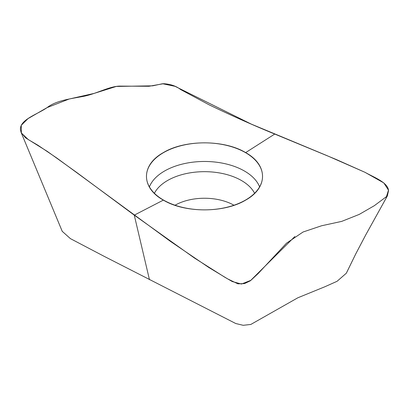 <?xml version="1.0" encoding="UTF-8"?>
<svg xmlns="http://www.w3.org/2000/svg" width="409" height="409" viewBox="0 0 409 409"><rect width="100%" height="100%" fill="white"/><g stroke="black" fill="none" stroke-linecap="round" stroke-linejoin="round"><path stroke-width="0.61" d="M346.341 273.202L337.072 281.295L324.904 286.74L297.829 297.793L250.824 324.444L243.186 325.303L235.748 323.519L104.06 256.29L70.399 238.626L62.419 231.494M245.645 200.113C268.156 187.7 268.14 165.011 245.645 152.603C224.193 139.597 184.802 139.602 163.355 152.603C140.844 165.016 140.86 187.7 163.355 200.113C184.807 213.12 224.198 213.109 245.645 200.113M163.462 200.052A58.037 33.507 180 0 1 146.534 178.012A58.037 33.507 180 0 1 204.5 142.848A58.037 33.507 180 0 1 262.466 178.012A58.037 33.507 180 0 1 225.374 207.624A58.037 33.507 180 0 1 163.462 200.052M274.73 134.055C252.936 125.128 231.07 115.384 209.127 104.822L180.543 89.494C176.253 86.074 170.589 84.142 163.559 83.692L148.958 86.273L119.223 86.105C108.16 86.672 95.563 94.392 81.81 96.667C69.06 98.993 55.506 100.936 47.137 107.593C37.28 114.454 19.427 119.673 20.45 129.904L21.13 132.49L25.537 137.818L47.28 151.386L76.33 172.189L134.27 215.149L194.474 258.053L224.74 277.2L232.317 281.571L241.463 284.035L250.911 280.313L258.166 273.529L286.504 243.186L303.064 232.005L321.571 225.768L341.689 221.392L359.214 214.413L374.373 205.661L387.343 195.962L388.55 190.568C387.85 182.312 373.683 177.261 365.079 172.353L336.152 159.464L274.73 134.055L245.645 152.603M134.28 215.144L163.355 200.113L134.27 215.149L149.459 279.7M386.096 197.746L388.499 190.159L383.826 182.935L364.956 172.296L327.001 155.635L251.264 124.101L175.052 86.33L162.577 83.727L152.705 85.829L116.304 86.437L94.07 93.421L69.075 99.05L47.122 107.598L28.001 118.636L21.258 125.292L21.365 133.002L28.287 139.597L37.848 145.19L56.887 158.089L170.553 241.463L208.631 267.368L227.736 278.928L237.915 283.831L244.505 283.601L250.308 280.819L294.874 236.504M175.057 205.231A41.882 24.182 180 0 1 233.943 205.231M149.392 186.867A56.519 32.628 180 0 1 204.5 161.473A56.519 32.628 180 0 1 259.608 186.867M154.408 193.278A52.24 30.159 180 0 1 204.5 171.673A52.24 30.159 180 0 1 254.592 193.278M346.346 273.186L355.764 253.892L365.774 234.843L387.349 195.952M21.13 132.496L62.316 231.535"/></g></svg>
